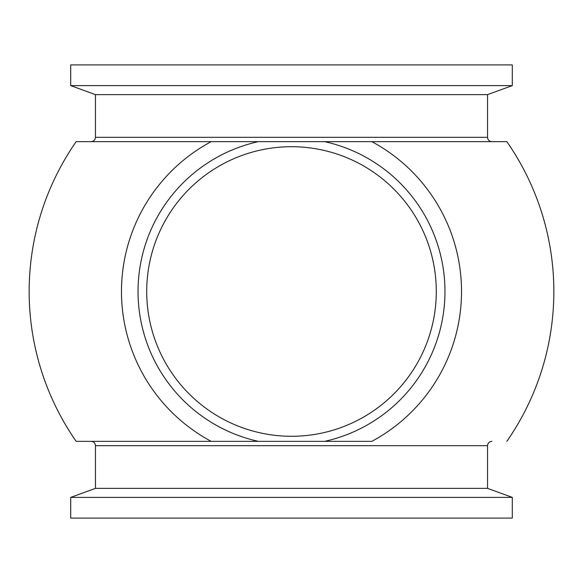 <?xml version="1.0" encoding="UTF-8"?>
<svg xmlns="http://www.w3.org/2000/svg" width="583" height="583" viewBox="0 0 583 583"><rect width="100%" height="100%" fill="white"/><g stroke="black" fill="none" stroke-linecap="round" stroke-linejoin="round"><path stroke-width="0.87" d="M371.816 141.647L76.162 141.647A262.35 262.35 0 0 0 76.162 441.353L371.816 441.353A170.017 170.017 0 0 0 371.816 141.647L506.838 141.647A262.35 262.35 0 0 1 506.838 441.353M70.703 497.386L70.703 518.09L512.297 518.09L512.297 497.386L70.703 497.386L95.459 488.372L487.541 488.372L512.297 497.386M487.541 94.628L487.541 137.304L95.459 137.304L95.459 94.628L487.541 94.628L512.297 85.614L512.297 64.91L70.703 64.91L70.703 85.614L512.297 85.614M436.288 291.5A144.788 144.788 0 0 0 291.5 146.712A144.788 144.788 0 0 0 146.712 291.5A144.788 144.788 0 0 0 291.5 436.288A144.788 144.788 0 0 0 436.288 291.5M211.184 141.647A170.017 170.017 0 0 0 211.184 441.353M324.636 441.353A153.475 153.475 0 0 0 324.636 141.647L491.884 141.647C489.246 141.392 487.796 139.942 487.541 137.304M258.364 441.353A153.475 153.475 0 0 1 258.364 141.647M95.459 488.372L95.459 445.696L487.541 445.696C487.796 443.058 489.246 441.608 491.884 441.353M487.541 488.372L487.541 445.696M95.459 445.696C95.204 443.058 93.754 441.608 91.116 441.353M95.459 137.304C95.204 139.942 93.754 141.392 91.116 141.647M95.459 94.628L70.703 85.614"/></g></svg>
